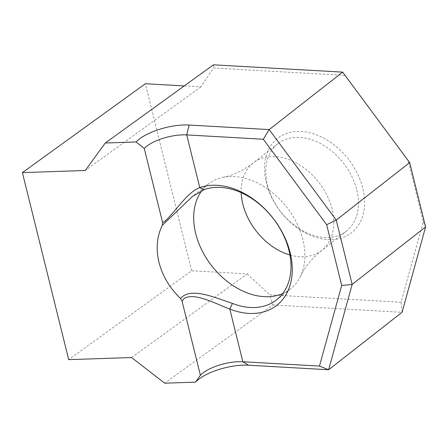 <?xml version="1.0" encoding="UTF-8"?>
<svg xmlns="http://www.w3.org/2000/svg" width="448" height="448" viewBox="0 0 448 448"><rect width="100%" height="100%" fill="white"/><g stroke="black" fill="none" stroke-linecap="round" stroke-linejoin="round"><path stroke-width="0.34" stroke-dasharray="2.24 1.68" d="M356.759 189.963A55.524 39.67 52 0 1 346.326 231.162A55.524 39.67 52 0 1 324.492 237.468A55.524 39.67 52 0 1 267.462 184.906A55.524 39.67 52 0 1 277.894 143.702A55.524 39.67 52 0 1 299.729 137.396A55.524 39.67 52 0 1 356.759 189.963M327.93 239.557A59.965 42.846 -128 0 0 362.779 188.25A59.965 42.846 -128 0 0 301.185 131.477A59.965 42.846 -128 0 0 266.336 182.784A59.965 42.846 -128 0 0 327.93 239.557M282.699 293.586A66.629 47.606 -128 0 0 290.343 289.066A66.629 47.606 -128 0 0 300.546 276.175A66.629 47.606 -128 0 0 302.865 239.624A66.629 47.606 -128 0 0 223.188 177.313A66.629 47.606 -128 0 0 208.225 184.111A66.629 47.606 -128 0 0 201.964 190.495M184.234 85.926L200.922 86.873L213.59 67.973L344.921 75.415L408.24 160.86L423.282 221.637L401.055 302.243L269.724 294.801L272.882 304.982L164.69 383.186M272.882 304.982L402.063 312.301L401.055 302.243M131.544 357.521L247.212 273.913L191.649 270.766L68.69 359.649M200.922 86.873L85.254 170.481M247.212 273.913L269.724 294.801M191.649 270.766L145.365 83.726M213.444 64.814L213.59 67.973M425.6 226.957L423.282 221.637M409.674 162.602L408.24 160.86M342.63 72.128L344.921 75.415M289.962 255.002A55.524 39.67 -128 0 0 321.714 250.421A55.524 39.67 -128 0 0 332.147 209.216A55.524 39.67 -128 0 0 298.278 164.13A55.524 39.67 -128 0 0 253.282 162.96A55.524 39.67 -128 0 0 241.198 192.674M300.546 276.175C304.629 267.254 311.685 258.67 321.714 250.421L346.326 231.162M208.225 184.111L192.394 196.504M277.894 143.702L253.282 162.96C242.861 170.71 232.831 175.493 223.188 177.313M290.343 289.066L276.472 299.919"/><path stroke-width="0.67" d="M288.994 250.477A66.629 47.606 -128 0 0 220.556 187.398A66.629 47.606 -128 0 0 204.288 189.554L192.394 196.504L162.394 225.215C156.884 236.337 155.747 248.696 158.978 262.293C162.473 275.878 169.658 287.952 180.538 298.519C190.501 286.373 215.925 298.099 232.462 303.402A66.629 47.606 -128 0 0 250.275 307.485A66.629 47.606 -128 0 0 276.472 299.919A66.629 47.606 -128 0 0 288.994 250.477M425.6 226.957L352.167 284.413L328.63 369.757L402.063 312.301L425.6 226.957L409.674 162.602L342.63 72.128L213.444 64.814L105.252 143.018L136.035 141.977A37.016 13.765 166.1 0 1 189.151 125.048L186.721 134.915L199.763 187.606A71.075 50.781 52 0 1 217.118 185.31A71.075 50.781 52 0 1 290.119 252.594A71.075 50.781 52 0 1 248.814 313.404A71.075 50.781 52 0 1 229.818 309.047C215.365 303.688 194.656 292.186 184.229 298.413L182.022 301.039L200.39 375.256A29.613 11.01 166.1 0 1 202.726 373.162A29.613 11.01 166.1 0 1 242.855 361.743L319.463 366.083L341.695 285.477L326.654 224.7L263.329 139.255L186.721 134.915A29.613 11.01 -13.9 0 0 146.591 146.334A29.613 11.01 -13.9 0 0 144.256 148.428L162.624 222.639L165.088 221.082C174.894 212.173 187.65 191.85 199.763 187.606L204.288 189.554M201.964 190.495A66.629 47.606 -128 0 0 195.703 233.554A66.629 47.606 -128 0 0 282.699 293.586M319.463 366.083L328.63 369.757L248.59 365.221A37.016 13.765 -13.9 0 0 195.474 382.15L200.39 375.256M184.234 85.926L145.365 83.726L22.4 172.609L68.69 359.649L131.544 357.521L164.69 383.186L195.474 382.15M22.4 172.609L85.254 170.481L105.252 143.018M189.151 125.048L269.198 129.584L336.241 220.058L352.167 284.413L341.695 285.477M342.63 72.128L269.198 129.584L263.329 139.255M409.674 162.602L336.241 220.058L326.654 224.7M144.256 148.428L136.035 141.977M182.022 301.039L180.538 298.519M162.394 225.215L162.624 222.639M248.59 365.221L242.855 361.743L229.818 309.047L232.462 303.402M241.198 192.674A55.524 39.67 -128 0 0 242.85 204.159A55.524 39.67 -128 0 0 289.962 255.002"/></g></svg>

